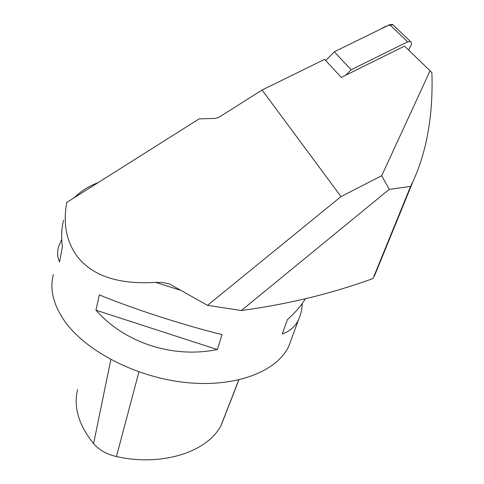 <?xml version="1.0" encoding="UTF-8"?>
<svg xmlns="http://www.w3.org/2000/svg" width="484" height="484" viewBox="0 0 484 484"><rect width="100%" height="100%" fill="white"/><g stroke="black" fill="none" stroke-linecap="round" stroke-linejoin="round"><path stroke-width="0.73" d="M377.889 267.537L373.031 278.5C331.709 293.588 287.811 304.261 241.347 310.528L207.509 305.337L169.436 283.957L162.745 282.493L155.6 282.372C118.87 284.64 92.843 276.116 77.525 256.804C66.465 241.982 62.872 223.856 66.744 202.427L199.081 118.907L215.537 118.386L218.956 117.261L262.08 90.036L324.613 59.35L341.238 77.434L404.539 46.125L430.082 70.791L381.701 175.716L389.245 189.359L410.595 186.419L412.937 181.688C426.918 151.032 433.24 114.696 431.903 72.679L430.082 70.791M262.08 90.036L341.014 196.589L381.701 175.716M373.031 278.5L410.595 186.419M207.509 305.337L341.014 196.589M291.374 339.242L289.008 345.685C277.81 370.792 237.456 387.472 187.368 382.669C137.341 377.956 85.983 351.547 64.608 321.061C53.234 304.497 49.501 288.99 53.409 274.555M98.282 182.522C88.566 186.292 80.671 191.277 74.584 197.478M302.264 303.492C301.98 309.621 300.752 314.999 298.567 319.634C295.282 326.573 289.849 331.352 282.263 333.954L287.423 319.585C295.3 312.549 301.278 305.622 305.362 298.791M63.531 220.371C61.516 227.958 61.135 236.821 62.382 246.967L59.538 261.977C57.312 257.21 57.015 252.061 58.643 246.537L61.728 239.29M222.047 334.607L217.328 349.551C172.903 358.632 124.848 342.956 95.953 310.19L99.347 294.877C132.785 308.738 183.067 325.03 222.047 334.607M222.156 422.841L221.055 425.406C207.866 451.608 162.642 466.885 116.438 456.563C106.795 454.355 99.178 450.047 93.587 443.64C78.698 425.103 73.362 407.086 77.573 389.59M95.953 310.19L217.328 349.551M389.245 189.359L241.347 310.528M408.629 50.07L410.989 45.472C411.787 43.748 411.672 42.483 410.65 41.684L407.655 41.818L351.16 69.738L345.703 75.226M334.293 51.8L325.708 60.548L334.293 51.8L381.035 28.889C385.427 26.027 389.469 24.732 393.153 24.999L392.669 24.539L389.705 24.636L334.293 51.8L351.16 69.738M155.6 282.372L180.351 290.225M221.055 425.406L238.757 379.952M116.438 456.563L138.92 371.924M93.587 443.64L110.842 359.588M407.655 41.818L389.705 24.636M374.447 275.971L412.937 181.688M298.567 319.634L289.008 345.685M221.49 424.547L238.878 379.922M410.65 41.684L392.669 24.539"/></g></svg>

